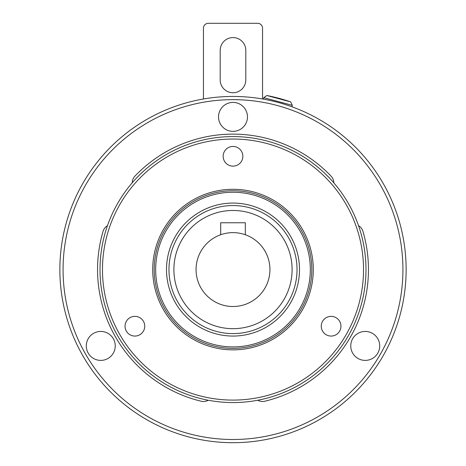 <?xml version="1.0" encoding="UTF-8"?>
<svg xmlns="http://www.w3.org/2000/svg" width="466" height="466" viewBox="0 0 466 466"><rect width="100%" height="100%" fill="white"/><g stroke="black" fill="none" stroke-linecap="round" stroke-linejoin="round"><path stroke-width="0.7" d="M290.697 101.908A177.313 177.313 0 0 0 266.867 95.518L290.697 101.908L292.31 105.322L263.762 97.674L263.372 99.13M266.867 95.518L263.762 97.674M292.31 105.322L291.92 106.778M292.106 269.569A59.106 59.106 0 0 0 233 210.469A59.106 59.106 0 0 0 173.894 269.569A59.106 59.106 0 0 0 233 328.676A59.106 59.106 0 0 0 292.106 269.569M220.686 234.742A36.942 36.942 0 0 0 233 306.512A36.942 36.942 0 0 0 245.314 234.742A36.942 36.942 0 0 0 220.686 234.742L220.686 222.777L245.314 222.777L245.314 234.742M223.15 156.285A9.85 9.85 0 0 0 233 166.135A9.85 9.85 0 0 0 242.85 156.285A9.85 9.85 0 0 0 233 146.435A9.85 9.85 0 0 0 223.15 156.285M336.033 317.684A9.85 9.85 0 0 0 322.577 321.29A9.85 9.85 0 0 0 326.183 334.745A9.85 9.85 0 0 0 339.638 331.14A9.85 9.85 0 0 0 336.033 317.684M139.817 334.745A9.85 9.85 0 0 0 143.423 321.29A9.85 9.85 0 0 0 129.967 317.684A9.85 9.85 0 0 0 126.362 331.14A9.85 9.85 0 0 0 139.817 334.745M100.015 269.569A132.985 132.985 0 0 1 233 136.585A132.985 132.985 0 0 1 365.985 269.569A132.985 132.985 0 0 1 233 402.56A132.985 132.985 0 0 1 100.015 269.569M363.527 269.569A130.527 130.527 0 0 0 233 139.049A130.527 130.527 0 0 0 102.473 269.569A130.527 130.527 0 0 0 233 400.096A130.527 130.527 0 0 0 363.527 269.569M313.286 269.569A80.286 80.286 0 0 1 233 349.855A80.286 80.286 0 0 1 152.714 269.569A80.286 80.286 0 0 1 233 189.289A80.286 80.286 0 0 1 313.286 269.569M154.194 269.569A78.806 78.806 0 0 0 233 348.376A78.806 78.806 0 0 0 311.806 269.569A78.806 78.806 0 0 0 233 190.763A78.806 78.806 0 0 0 154.194 269.569M265.014 325.023A64.028 64.028 0 0 0 297.028 269.569A64.028 64.028 0 0 0 200.986 214.121A64.028 64.028 0 0 0 168.972 269.569A64.028 64.028 0 0 0 265.014 325.023M299.492 269.569A66.492 66.492 0 0 1 233 336.062A66.492 66.492 0 0 1 166.508 269.569A66.492 66.492 0 0 1 233 203.077A66.492 66.492 0 0 1 299.492 269.569M379.708 345.918A14.475 14.475 0 0 0 365.233 331.437A14.475 14.475 0 0 0 350.752 345.918A14.475 14.475 0 0 0 365.233 360.393A14.475 14.475 0 0 0 379.708 345.918M115.248 345.918A14.475 14.475 0 0 0 100.767 331.437A14.475 14.475 0 0 0 86.292 345.918A14.475 14.475 0 0 0 100.767 360.393A14.475 14.475 0 0 0 115.248 345.918M233 131.36A14.475 14.475 0 0 0 247.475 116.884A14.475 14.475 0 0 0 233 102.404A14.475 14.475 0 0 0 218.525 116.884A14.475 14.475 0 0 0 233 131.36M317.963 416.732A169.927 169.927 0 0 0 380.163 184.606A169.927 169.927 0 0 0 148.037 122.412A169.927 169.927 0 0 0 85.837 354.533A169.927 169.927 0 0 0 317.963 416.732M406.131 269.569A173.131 173.131 0 0 0 233 96.445A173.131 173.131 0 0 0 59.869 269.569A173.131 173.131 0 0 0 233 442.7A173.131 173.131 0 0 0 406.131 269.569M358.529 225.66A9.85 9.85 0 0 1 362.944 231.352A135.449 135.449 0 0 1 264.869 401.22A9.85 9.85 0 0 1 257.739 400.236M208.261 400.236A9.85 9.85 0 0 1 201.131 401.22A135.449 135.449 0 0 1 103.056 231.352A9.85 9.85 0 0 1 107.471 225.66M132.21 182.818A9.85 9.85 0 0 1 134.924 176.148A135.449 135.449 0 0 1 331.076 176.148A9.85 9.85 0 0 1 333.79 182.818M262.55 98.984L262.55 28.228A4.928 4.928 0 0 0 257.628 23.3L208.372 23.3A4.928 4.928 0 0 0 203.45 28.228L203.45 98.984M220.197 79.942A12.803 12.803 0 0 0 233 92.746A12.803 12.803 0 0 0 245.803 79.942L245.803 50.392A12.803 12.803 0 0 0 233 37.583A12.803 12.803 0 0 0 220.197 50.392L220.197 79.942M155.673 269.569A77.327 77.327 0 0 0 233 346.902A77.327 77.327 0 0 0 310.327 269.569A77.327 77.327 0 0 0 233 192.242A77.327 77.327 0 0 0 155.673 269.569"/></g></svg>

